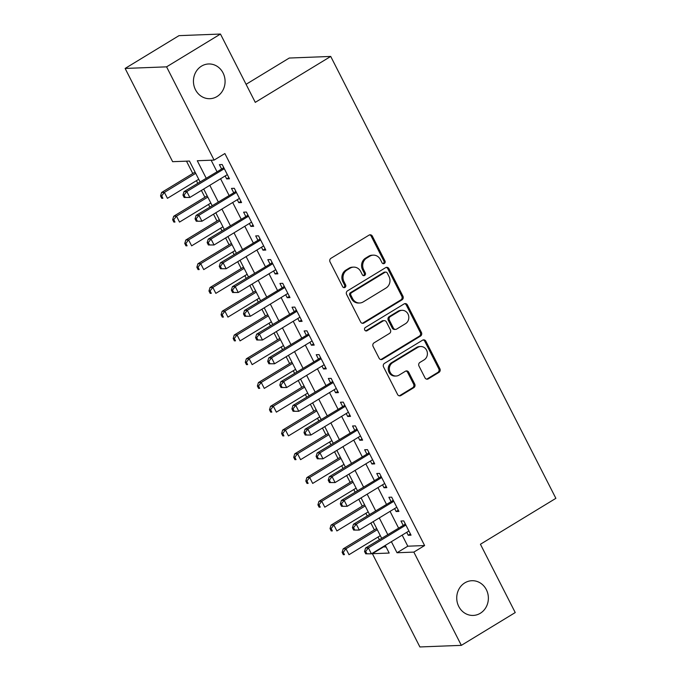 <?xml version="1.0" encoding="UTF-8"?>
<svg xmlns="http://www.w3.org/2000/svg" width="681" height="681" viewBox="0 0 681 681"><rect width="100%" height="100%" fill="white"/><g stroke="black" fill="none" stroke-linecap="round" stroke-linejoin="round"><path stroke-width="1.02" d="M384.331 263.479A1.864 1.702 87.8 0 0 384.978 260.942L372.354 236.171A2.664 2.426 87.8 0 0 369.051 235.124L330.966 258.303A2.664 2.426 87.8 0 0 330.038 261.921L342.662 286.701A1.864 1.702 87.8 0 0 344.978 287.433A1.864 1.702 87.8 0 0 345.625 284.896L343.99 281.687A8.53 7.763 87.8 0 1 346.961 270.11L350.128 268.178A8.53 7.763 87.8 0 1 353.609 267.122A8.53 7.763 87.8 0 1 360.7 271.515L362.335 274.724A1.864 1.702 87.8 0 0 364.65 275.456A1.864 1.702 87.8 0 0 365.297 272.919L363.663 269.71A8.53 7.763 87.8 0 1 366.633 258.133L369.809 256.201A8.53 7.763 87.8 0 1 373.282 255.145A8.53 7.763 87.8 0 1 380.381 259.538L382.015 262.747A1.864 1.702 87.8 0 0 384.331 263.479M383.003 263.624A1.864 1.702 87.8 0 0 383.854 260.985L371.23 236.213A2.664 2.426 87.8 0 0 369.579 234.885M343.65 287.578A1.864 1.702 87.8 0 0 344.501 284.939L342.866 281.73L343.99 281.687M363.322 275.601A1.864 1.702 87.8 0 0 364.182 272.962L362.547 269.761L363.663 269.71M464.808 582.868A17.374 15.816 87.8 0 0 457.334 602.702A17.374 15.816 87.8 0 0 473.218 615.428A17.374 15.816 87.8 0 0 480.301 613.275A17.374 15.816 87.8 0 0 487.775 593.44A17.374 15.816 87.8 0 0 471.882 580.714A17.374 15.816 87.8 0 0 464.808 582.868M201.516 66.125A17.374 15.816 87.8 0 0 194.042 85.959A17.374 15.816 87.8 0 0 209.927 98.694A17.374 15.816 87.8 0 0 217.009 96.54A17.374 15.816 87.8 0 0 224.483 76.706A17.374 15.816 87.8 0 0 208.59 63.971A17.374 15.816 87.8 0 0 201.516 66.125M424.987 377.819A2.664 2.426 87.8 0 0 428.289 378.866L438.973 372.362A2.664 2.426 87.8 0 0 439.9 368.744L425.88 341.224A2.664 2.426 87.8 0 0 422.578 340.185L384.493 363.356A2.664 2.426 87.8 0 0 383.565 366.982L397.585 394.495A2.664 2.426 87.8 0 0 400.888 395.542L413.793 387.685A2.664 2.426 87.8 0 0 414.72 384.067L408.728 372.286A2.664 2.426 87.8 0 0 405.416 371.247L399.023 375.137A7.125 6.487 87.8 0 1 396.112 376.023A7.125 6.487 87.8 0 1 389.6 370.805A7.125 6.487 87.8 0 1 392.665 362.667L417.734 347.404A7.125 6.487 87.8 0 1 420.637 346.518A7.125 6.487 87.8 0 1 427.157 351.745A7.125 6.487 87.8 0 1 424.093 359.883L419.913 362.428A2.664 2.426 87.8 0 0 418.985 366.046L424.987 377.819M200.052 181.87L189.446 161.048L172.633 161.686L125.125 68.441L179.009 35.642L220.465 34.05L255.273 102.354L330.719 56.438L555.875 498.339L480.428 544.255L515.236 612.559L461.343 645.358L419.888 646.95L372.379 553.696L389.183 553.057L385.284 545.396M220.465 34.05L166.581 66.849L214.098 160.095L197.286 160.742L206.156 178.15M402.165 535.121L407.8 546.196L424.612 545.549L224.875 153.54L214.098 160.095M424.612 545.549L413.835 552.104L461.343 645.358M402.02 299.836A2.664 2.426 87.8 0 0 402.948 296.218L388.928 268.697A2.664 2.426 87.8 0 0 385.625 267.659L347.54 290.83A2.664 2.426 87.8 0 0 346.612 294.456L360.632 321.968A2.664 2.426 87.8 0 0 363.935 323.015L402.02 299.836L400.905 299.878A2.664 2.426 87.8 0 0 401.833 296.261L387.804 268.74A2.664 2.426 87.8 0 0 386.153 267.42M407.408 304.96L421.428 332.481A2.664 2.426 87.8 0 1 420.5 336.099L382.416 359.279A2.664 2.426 87.8 0 1 379.113 358.232L373.111 346.459A2.664 2.426 87.8 0 1 374.039 342.841L389.481 333.435A2.664 2.426 87.8 0 0 390.409 329.817L386.425 322.002A2.664 2.426 87.8 0 0 383.122 320.964L367.042 330.745A1.864 1.702 87.8 0 1 364.582 329.613A1.864 1.702 87.8 0 1 365.382 327.484L404.097 303.922A2.664 2.426 87.8 0 1 407.408 304.96L406.285 305.003L420.305 332.524L421.428 332.481M225.164 175.962L226.654 178.907L229.463 178.797L222.193 164.538L219.393 164.649L221.512 168.803M237.269 199.72L238.767 202.666L241.568 202.555L234.298 188.296L231.497 188.407L233.617 192.561M249.374 223.479L250.872 226.415L253.672 226.313L246.403 212.055L243.602 212.166L245.722 216.32M261.478 247.237L262.977 250.174L265.777 250.072L258.508 235.813L255.707 235.924L257.827 240.078M273.583 270.995L275.081 273.932L277.882 273.83L270.621 259.572L267.812 259.682L269.931 263.836M285.688 294.754L287.186 297.691L289.987 297.588L282.726 283.33L279.925 283.441L282.036 287.595M297.793 318.512L299.291 321.449L302.092 321.347L294.83 307.088L292.03 307.199L294.141 311.353M309.898 342.271L311.396 345.207L314.196 345.105L306.935 330.847L304.135 330.957L306.254 335.112M322.002 366.029L323.501 368.966L326.301 368.864L319.04 354.605L316.239 354.716L318.359 358.87M334.107 389.787L335.605 392.724L338.406 392.622L331.145 378.364L328.344 378.474L330.464 382.628M346.212 413.546L347.71 416.483L350.511 416.38L343.25 402.122L340.449 402.233L342.569 406.387M358.317 437.304L359.815 440.241L362.615 440.139L355.354 425.88L352.554 425.991L354.673 430.145M370.421 461.063L371.92 463.999L374.72 463.889L367.459 449.639L364.658 449.749L366.778 453.904M382.526 484.821L384.024 487.758L386.825 487.647L379.564 473.397L376.763 473.508L378.883 477.662M394.639 508.579L396.129 511.516L398.93 511.405L391.669 497.156L388.868 497.266L390.988 501.42M211.136 160.214L216.933 171.595M220.584 178.754L229.037 195.353M232.689 202.512L241.142 219.112M244.794 226.271L253.247 242.87M256.899 250.029L265.36 266.629M269.004 273.779L277.465 290.387M281.108 297.537L289.57 314.137M293.213 321.296L301.674 337.895M305.318 345.054L313.779 361.654M317.423 368.813L325.884 385.412M329.527 392.571L337.989 409.17M341.632 416.329L350.094 432.929M353.745 440.088L362.198 456.687M365.85 463.846L374.303 480.445M377.955 487.605L386.408 504.204M390.06 511.363L398.513 527.962M406.744 532.338L408.234 535.275L411.043 535.164L403.773 520.914L400.973 521.016L403.092 525.179M186.483 161.159L192.783 173.519M196.426 180.678L197.754 183.266M201.397 190.425L204.887 197.277M208.531 204.436L209.859 207.024M213.502 214.183L216.992 221.036M220.644 228.186L221.963 230.782M225.607 237.941L229.097 244.785M232.749 251.944L234.068 254.541M237.712 261.7L241.202 268.544M244.854 275.703L246.173 278.299M249.816 285.458L253.306 292.302M256.958 299.461L258.278 302.058M261.921 309.217L265.411 316.061M269.063 323.22L270.383 325.816M274.034 332.975L277.516 339.819M281.168 346.978L282.487 349.574M286.139 356.733L289.621 363.577M293.273 370.736L294.592 373.333M298.244 380.492L301.734 387.336M305.377 394.495L306.697 397.091M310.349 404.25L313.839 411.094M317.482 418.253L318.802 420.849M322.454 428.008L325.944 434.853M329.587 442.012L330.906 444.608M334.558 451.767L338.048 458.611M341.692 465.77L343.011 468.366M346.663 475.525L350.153 482.369M353.797 489.528L355.124 492.125M358.768 499.284L362.258 506.128M365.901 513.287L367.229 515.883M370.873 523.042L374.363 529.886M378.006 537.045L379.334 539.641M382.977 546.8L386.11 547.03M330.719 56.438L289.263 58.038L246.079 84.316M125.125 68.441L166.581 66.849M383.156 547.141L372.379 553.696M381.632 538.237L373.179 521.637M369.528 514.478L361.066 497.879M357.423 490.72L348.961 474.121M345.318 466.962L336.857 450.362M333.213 443.203L324.752 426.604M321.109 419.445L312.647 402.846M309.004 395.687L300.542 379.087M296.899 371.928L288.438 355.329M284.794 348.17L276.333 331.57M272.689 324.411L264.228 307.812M260.576 300.653L252.123 284.054M248.471 276.895L240.018 260.295M236.367 253.145L227.914 236.537M224.262 229.386L215.809 212.787M212.157 205.628L203.704 189.029M391.388 541.684L397.023 552.751L413.835 552.104M209.808 185.309L218.26 201.908M221.912 209.067L230.365 225.666M234.017 232.825L242.47 249.425M246.122 256.584L254.575 273.183M258.227 280.342L266.688 296.942M270.331 304.101L278.793 320.7M282.436 327.859L290.898 344.458M294.541 351.617L303.002 368.217M306.646 375.376L315.107 391.975M318.751 399.134L327.212 415.733M330.855 422.892L339.317 439.492M342.96 446.651L351.422 463.25M355.065 470.409L363.526 487.009M367.178 494.168L375.631 510.767M379.283 517.926L387.736 534.525M407.8 546.196L397.023 552.751M226.654 178.907L228.842 177.579M238.767 202.666L240.946 201.338M250.872 226.415L253.051 225.096M262.977 250.174L265.156 248.854M275.081 273.932L277.261 272.613M287.186 297.691L289.365 296.371M299.291 321.449L301.47 320.121M311.396 345.207L313.575 343.879M323.501 368.966L325.68 367.638M335.605 392.724L337.785 391.396M347.71 416.483L349.889 415.155M359.815 440.241L361.994 438.913M371.92 463.999L374.099 462.671M384.024 487.758L386.204 486.43M396.129 511.516L398.317 510.188M408.234 535.275L410.422 533.947M373.282 255.145L372.166 255.188A8.53 7.763 87.8 0 0 368.685 256.243L369.809 256.201M362.547 269.761A8.53 7.763 87.8 0 1 365.518 258.176L368.685 256.243M353.609 267.122L352.486 267.165A8.53 7.763 87.8 0 0 349.012 268.22L350.128 268.178M342.866 281.73A8.53 7.763 87.8 0 1 345.837 270.153L349.012 268.22M362.283 323.296A2.664 2.426 87.8 0 0 362.82 323.058L400.905 299.878M387.276 273.064A1.864 1.702 87.8 0 0 384.961 272.34L351.532 292.685A1.864 1.702 87.8 0 0 350.877 295.214L352.605 298.593A8.53 7.763 87.8 0 0 359.704 302.994A8.53 7.763 87.8 0 0 363.177 301.938L386.025 288.029A8.53 7.763 87.8 0 0 388.996 276.452L387.276 273.064M385.718 272.102L384.603 272.145A1.864 1.702 87.8 0 0 383.837 272.383L384.961 272.34M359.704 302.994L358.581 303.036A8.53 7.763 87.8 0 1 351.481 298.636L349.762 295.256A1.864 1.702 87.8 0 1 350.409 292.728L383.837 272.383M380.764 359.559A2.664 2.426 87.8 0 0 381.292 359.321L419.377 336.142A2.664 2.426 87.8 0 0 420.305 332.524M384.212 320.632L383.088 320.674A2.664 2.426 87.8 0 0 382.007 321.006L365.927 330.787L367.042 330.745M405.51 323.679A7.125 6.487 87.8 0 0 408.574 315.55A7.125 6.487 87.8 0 0 402.054 310.323A7.125 6.487 87.8 0 0 399.151 311.208L390.315 316.58A2.664 2.426 87.8 0 0 389.387 320.206L393.371 328.012A2.664 2.426 87.8 0 0 396.674 329.059L405.51 323.679M402.054 310.323L400.939 310.366A7.125 6.487 87.8 0 0 398.036 311.251L399.151 311.208M395.593 329.391L394.469 329.434A2.664 2.426 87.8 0 1 392.247 328.055L388.272 320.249A2.664 2.426 87.8 0 1 389.2 316.622L398.036 311.251M406.285 305.003A2.664 2.426 87.8 0 0 404.633 303.683M420.637 346.518L419.522 346.561A7.125 6.487 87.8 0 0 416.61 347.446L417.734 347.404M396.112 376.023L394.997 376.065A7.125 6.487 87.8 0 1 388.476 370.847A7.125 6.487 87.8 0 1 391.541 362.709L416.61 347.446M399.245 395.823A2.664 2.426 87.8 0 0 399.773 395.584L412.677 387.727A2.664 2.426 87.8 0 0 413.605 384.11L407.604 372.328A2.664 2.426 87.8 0 0 405.944 371.009M426.638 379.147A2.664 2.426 87.8 0 0 427.166 378.908L437.857 372.405A2.664 2.426 87.8 0 0 438.785 368.787L424.765 341.266A2.664 2.426 87.8 0 0 423.105 339.947M195.081 172.114L161.601 192.493L164.402 192.382L167.424 198.324L198.733 179.273M195.702 173.332L164.402 192.382L161.661 195.907L160.546 195.949L161.755 198.324L162.878 198.282L161.661 195.907M162.878 198.282L161.755 198.324M160.546 195.949L161.601 192.493M223.819 167.73L184.006 191.633L186.807 191.523L224.313 168.701M184.074 195.047L186.807 191.523L189.837 197.464L184.159 197.464L185.283 197.422L184.074 195.047L182.951 195.089L184.159 197.464M227.343 174.634L189.837 197.464L185.283 197.422M223.24 167.756A2.715 2.469 87.8 0 0 223.666 167.424M184.006 191.633L182.951 195.089M207.186 195.873L173.706 216.252L176.507 216.141L179.529 222.083L210.838 203.032M207.807 197.09L176.507 216.141L173.766 219.665L172.651 219.708L173.859 222.083L174.983 222.04L173.766 219.665M174.983 222.04L173.859 222.083M172.651 219.708L173.706 216.252M219.299 219.631L185.811 240.01L188.611 239.899L191.633 245.841L222.942 226.79M219.912 220.848L188.611 239.899L185.87 243.423L184.755 243.466L185.964 245.841L187.088 245.798L185.87 243.423M187.088 245.798L185.964 245.841M184.755 243.466L185.811 240.01M231.404 243.389L197.916 263.768L200.716 263.658L203.738 269.599L235.047 250.548M232.025 244.607L200.716 263.658L197.984 267.182L196.86 267.224L198.069 269.599L199.192 269.557L197.984 267.182M199.192 269.557L198.069 269.599M196.86 267.224L197.916 263.768M243.509 267.148L210.02 287.527L212.821 287.416L215.843 293.358L247.152 274.307M244.13 268.365L212.821 287.416L210.089 290.94L208.965 290.983L210.174 293.358L211.297 293.315L210.089 290.94M211.297 293.315L210.174 293.358M208.965 290.983L210.02 287.527M235.924 191.489L196.111 215.392L198.912 215.281L236.418 192.459M196.179 218.805L198.912 215.281L201.942 221.223L196.264 221.223L197.388 221.18L196.179 218.805L195.055 218.848L196.264 221.223M239.448 198.392L201.942 221.223L197.388 221.18M235.345 191.514A2.715 2.469 87.8 0 0 235.771 191.182M196.111 215.392L195.055 218.848M248.037 215.247L208.216 239.15L211.016 239.04L248.522 216.218M208.284 242.564L211.016 239.04L214.047 244.981L208.377 244.981L209.493 244.939L208.284 242.564L207.16 242.606L208.377 244.981M251.553 222.151L214.047 244.981L209.493 244.939M247.45 215.273A2.715 2.469 87.8 0 0 247.875 214.941M208.216 239.15L207.16 242.606M260.142 239.005L220.321 262.909L223.121 262.798L260.627 239.976M220.389 266.322L223.121 262.798L226.152 268.74L220.482 268.74L221.597 268.697L220.389 266.322L219.265 266.365L220.482 268.74M263.658 245.909L226.152 268.74L221.597 268.697M259.555 239.031A2.715 2.469 87.8 0 0 259.98 238.699M220.321 262.909L219.265 266.365M272.247 262.764L232.425 286.667L235.226 286.556L272.732 263.734M232.493 290.08L235.226 286.556L238.256 292.498L232.587 292.498L233.702 292.455L232.493 290.08L231.37 290.123L232.587 292.498M275.762 269.667L238.256 292.498L233.702 292.455M271.659 262.789A2.715 2.469 87.8 0 0 272.085 262.457M232.425 286.667L231.37 290.123M255.613 290.906L222.125 311.285L224.926 311.174L227.948 317.116L259.257 298.065M256.235 292.123L224.926 311.174L222.193 314.699L221.07 314.741L222.278 317.116L223.402 317.074L222.193 314.699M223.402 317.074L222.278 317.116M221.07 314.741L222.125 311.285M284.352 286.522L244.53 310.425L247.331 310.315L284.837 287.493M244.598 313.83L247.331 310.315L250.361 316.256L244.692 316.256L245.807 316.214L244.598 313.83L243.483 313.881L244.692 316.256M287.867 293.426L250.361 316.256L245.807 316.214M283.764 286.548A2.715 2.469 87.8 0 0 284.19 286.216M244.53 310.425L243.483 313.881M267.718 314.665L234.23 335.043L237.031 334.933L240.061 340.875L271.361 321.824M268.34 315.882L237.031 334.933L234.298 338.457L233.174 338.5L234.383 340.875L235.507 340.832L234.298 338.457M235.507 340.832L234.383 340.875M233.174 338.5L234.23 335.043M296.456 310.281L256.635 334.184L259.435 334.073L296.95 311.251M256.703 337.589L259.435 334.073L262.466 340.015L256.797 340.015L257.912 339.972L256.703 337.589L255.588 337.631L256.797 340.015M299.972 317.184L262.466 340.015L257.912 339.972M295.869 310.306A2.715 2.469 87.8 0 0 296.295 309.974M256.635 334.184L255.588 337.631M279.823 338.423L246.335 358.802L249.135 358.691L252.166 364.633L283.466 345.582M280.444 339.64L249.135 358.691L246.403 362.215L245.279 362.258L246.488 364.633L247.612 364.59L246.403 362.215M247.612 364.59L246.488 364.633M245.279 362.258L246.335 358.802M308.561 334.039L268.74 357.942L271.549 357.831L309.055 335.001M268.808 361.347L271.549 357.831L274.571 363.773L268.901 363.773L270.025 363.731L268.808 361.347L267.693 361.39L268.901 363.773M312.077 340.943L274.571 363.773L270.025 363.731M307.974 334.065A2.715 2.469 87.8 0 0 308.399 333.733M268.74 357.942L267.693 361.39M291.928 362.181L258.44 382.56L261.24 382.45L264.271 388.391L295.571 369.34M292.549 363.399L261.24 382.45L258.508 385.974L257.384 386.016L258.593 388.391L259.716 388.349L258.508 385.974M259.716 388.349L258.593 388.391M257.384 386.016L258.44 382.56M320.666 357.797L280.853 381.7L283.654 381.59L321.16 358.759M280.912 385.105L283.654 381.59L286.675 387.532L281.006 387.532L282.13 387.48L280.912 385.105L279.797 385.148L281.006 387.532M324.182 364.701L286.675 387.532L282.13 387.48M320.079 357.823A2.715 2.469 87.8 0 0 320.513 357.491M280.853 381.7L279.797 385.148M304.032 385.94L270.544 406.319L273.345 406.208L276.375 412.15L307.676 393.099M304.654 387.157L273.345 406.208L270.612 409.732L269.489 409.775L270.706 412.15L271.821 412.107L270.612 409.732M271.821 412.107L270.706 412.15M269.489 409.775L270.544 406.319M332.771 381.556L292.958 405.459L295.758 405.348L333.264 382.518M293.017 408.864L295.758 405.348L298.78 411.29L293.111 411.281L294.235 411.239L293.017 408.864L291.902 408.906L293.111 411.281M336.286 388.459L298.78 411.29L294.235 411.239M332.183 381.581A2.715 2.469 87.8 0 0 332.617 381.249M292.958 405.459L291.902 408.906M316.137 409.698L282.649 430.077L285.45 429.966L288.48 435.908L319.789 416.857M316.759 410.915L285.45 429.966L282.717 433.491L281.594 433.533L282.811 435.908L283.926 435.866L282.717 433.491M283.926 435.866L282.811 435.908M281.594 433.533L282.649 430.077M344.875 405.314L305.062 429.217L307.863 429.107L345.369 406.276M305.131 432.622L307.863 429.107L310.885 435.048L305.216 435.04L306.339 434.997L305.131 432.622L304.007 432.665L305.216 435.04M348.391 412.218L310.885 435.048L306.339 434.997M344.288 405.34A2.715 2.469 87.8 0 0 344.722 405.008M305.062 429.217L304.007 432.665M328.242 433.456L294.754 453.835L297.554 453.725L300.585 459.666L331.894 440.616M328.863 434.674L297.554 453.725L294.822 457.249L293.698 457.291L294.916 459.666L296.031 459.624L294.822 457.249M296.031 459.624L294.916 459.666M293.698 457.291L294.754 453.835M356.98 429.073L317.167 452.967L319.968 452.865L357.474 430.034M317.235 456.381L319.968 452.865L322.99 458.807L317.32 458.798L318.444 458.756L317.235 456.381L316.112 456.423L317.32 458.798M360.496 435.976L322.99 458.807L318.444 458.756M356.393 429.098A2.715 2.469 87.8 0 0 356.827 428.766M317.167 452.967L316.112 456.423M340.347 457.215L306.859 477.594L309.659 477.483L312.69 483.425L343.999 464.374M340.968 458.432L309.659 477.483L306.927 480.999L305.812 481.05L307.02 483.425L308.135 483.382L306.927 480.999M308.135 483.382L307.02 483.425M305.812 481.05L306.859 477.594M369.085 452.831L329.272 476.726L332.073 476.623L369.579 453.793M329.34 480.139L332.073 476.623L335.095 482.565L329.425 482.557L330.549 482.514L329.34 480.139L328.216 480.182L329.425 482.557M372.601 459.735L335.095 482.565L330.549 482.514M368.498 452.856A2.715 2.469 87.8 0 0 368.932 452.524M329.272 476.726L328.216 480.182M352.452 480.973L318.963 501.352L321.764 501.242L324.794 507.183L356.103 488.132M353.073 482.191L321.764 501.242L319.031 504.757L317.916 504.808L319.125 507.183L320.24 507.141L319.031 504.757M320.24 507.141L319.125 507.183M317.916 504.808L318.963 501.352M381.19 476.589L341.377 500.484L344.177 500.382L381.683 477.551M341.445 503.897L344.177 500.382L347.199 506.315L341.53 506.315L342.654 506.272L341.445 503.897L340.321 503.94L341.53 506.315M384.714 483.493L347.199 506.315L342.654 506.272M380.611 476.615A2.715 2.469 87.8 0 0 381.037 476.283M341.377 500.484L340.321 503.94M364.556 504.732L331.077 525.111L333.877 525L336.899 530.942L368.208 511.882M365.178 505.949L333.877 525L331.136 528.516L330.021 528.558L331.23 530.942L332.354 530.899L331.136 528.516M332.354 530.899L331.23 530.942M330.021 528.558L331.077 525.111M393.295 500.348L353.482 524.242L356.282 524.14L393.788 501.31M353.55 527.656L356.282 524.14L359.313 530.073L353.635 530.073L354.758 530.031L353.55 527.656L352.426 527.698L353.635 530.073M396.819 507.251L359.313 530.073L354.758 530.031M392.716 500.373A2.715 2.469 87.8 0 0 393.141 500.041M353.482 524.242L352.426 527.698M376.661 528.49L343.181 548.869L345.982 548.758L349.004 554.7L380.313 535.641M377.283 529.707L345.982 548.758L343.241 552.274L342.126 552.317L343.335 554.7L344.458 554.649L343.241 552.274M344.458 554.649L343.335 554.7M342.126 552.317L343.181 548.869M405.399 524.106L365.586 548.001L368.387 547.899L405.893 525.068M365.654 551.414L368.387 547.899L371.417 553.832L365.74 553.832L366.863 553.789L365.654 551.414L364.531 551.457L365.74 553.832M408.923 531.01L371.417 553.832L366.863 553.789M404.82 524.132A2.715 2.469 87.8 0 0 405.246 523.8M365.586 548.001L364.531 551.457M383.854 260.985L384.978 260.942M344.501 284.939L345.625 284.896M364.182 272.962L365.297 272.919M365.518 258.176L366.633 258.133M345.837 270.153L346.961 270.11M371.23 236.213L372.354 236.171M362.82 323.058L363.935 323.015M387.804 268.74L388.928 268.697M401.833 296.261L402.948 296.218M350.409 292.728L351.532 292.685M349.762 295.256L350.877 295.214M351.481 298.636L352.605 298.593M419.377 336.142L420.5 336.099M381.292 359.321L382.416 359.279M382.007 321.006L383.122 320.964M389.2 316.622L390.315 316.58M388.272 320.249L389.387 320.206M392.247 328.055L393.371 328.012M391.541 362.709L392.665 362.667M407.604 372.328L408.728 372.286M413.605 384.11L414.72 384.067M412.677 387.727L413.793 387.685M399.773 395.584L400.888 395.542M424.765 341.266L425.88 341.224M438.785 368.787L439.9 368.744M437.857 372.405L438.973 372.362M427.166 378.908L428.289 378.866"/></g></svg>
